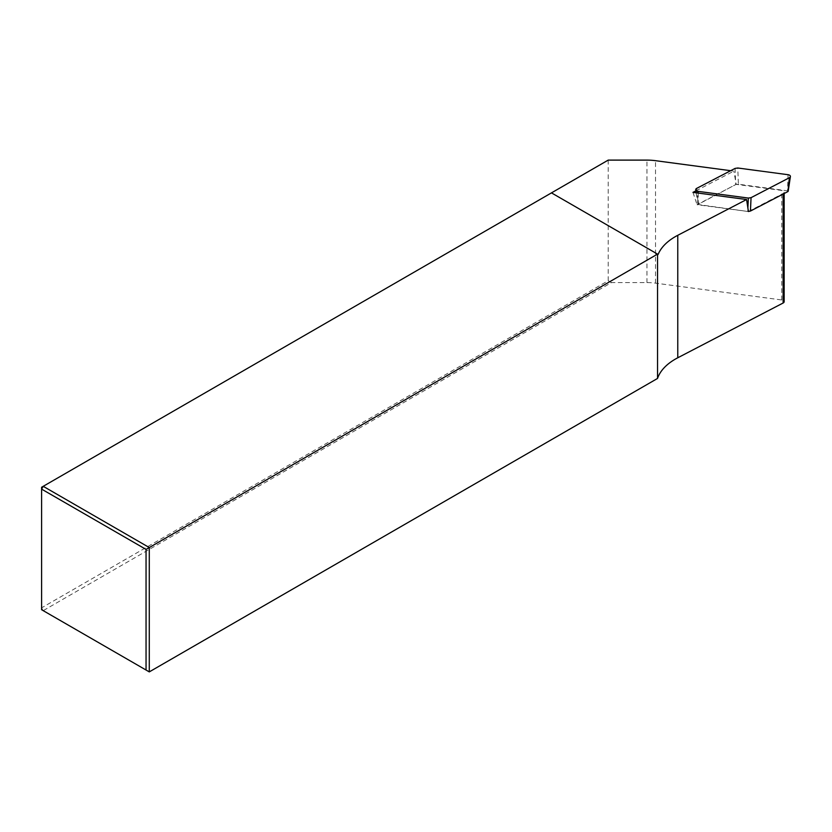 <?xml version="1.0" encoding="UTF-8"?>
<svg xmlns="http://www.w3.org/2000/svg" width="832" height="832" viewBox="0 0 832 832"><rect width="100%" height="100%" fill="white"/><g stroke="black" fill="none" stroke-linecap="round" stroke-linejoin="round"><path stroke-width="0.62" stroke-dasharray="4.16 3.12" d="M695.885 190.861L733.866 171.122L730.673 170.695M149.282 671.892L43.212 610.646L41.6 607.849L41.6 487.24L551.47 192.878L658.112 254.436M748.426 211.505L783.141 193.461A3.047 1.758 0 0 0 784.15 192.15A3.047 1.758 0 0 0 781.789 190.434L736.174 184.361L733.866 171.122M608.213 160.108L608.213 280.717L41.6 607.849L41.6 609.721L43.212 610.646L611.447 282.589L646.953 282.589A38.074 21.975 180 0 1 655.512 283.15L781.789 299.978A3.047 1.758 180 0 1 784.15 301.694M608.213 280.717L611.447 282.589M748.353 211.546L697.039 204.703L736.174 184.361M692.962 192.379L697.039 204.703M735.072 168.407L735.696 184.61L697.944 204.485L747.729 211.463L747.874 208.281M787.987 190.902L738.4 184.205L737.776 168.002M748.353 211.505L747.729 211.463M735.696 184.61L738.4 184.205M783.141 194.054L783.141 193.461M781.789 299.978L781.789 190.434M655.512 283.15L655.512 160.68M646.953 282.589L646.953 160.108M698.142 193.066L698.578 204.911M696.727 188.344L698.214 204.09M788.05 174.71L787.55 190.757M784.15 193.523L784.15 192.15M697.944 204.485L696.186 192.806"/><path stroke-width="1.25" d="M730.673 170.695L655.512 160.68A38.074 21.975 0 0 0 646.953 160.108L608.213 160.108L551.47 192.878L658.112 254.436A64.719 37.367 180 0 1 677.768 235.3L746.585 199.524L692.962 192.379L695.885 190.861M746.585 199.524L748.426 211.505M784.15 193.523L784.15 301.694A3.047 1.758 180 0 1 783.141 303.004L677.768 357.781A64.719 37.367 0 0 0 657.54 378.446L149.282 671.892L146.047 670.02L146.047 549.411L41.6 489.112L41.6 609.721L146.047 670.02M551.47 192.878L43.212 486.314L149.282 547.55L657.54 254.114L657.54 378.446M146.047 549.411L149.282 547.55L149.282 671.892M43.212 486.314L41.6 487.24L41.6 489.112L43.212 486.314M751.057 197.662L789.402 177.726A3.047 1.758 0 0 0 790.4 176.571A3.047 1.758 0 0 0 788.05 174.71L737.776 168.002L735.072 168.407L696.727 188.344A3.047 1.758 0 0 0 695.729 189.8A3.047 1.758 0 0 0 698.079 191.36L748.353 198.068L751.057 197.662L750.433 211.058L787.914 191.568L787.987 190.902M750.433 211.058L748.353 211.505M677.768 357.781L677.768 235.3M783.141 303.004L783.141 194.054M789.402 177.726L787.914 191.568M698.079 191.36L698.142 193.066M747.874 208.281L748.353 198.068M696.186 192.806L695.729 189.8M788.185 191.256L790.4 176.571"/></g></svg>
